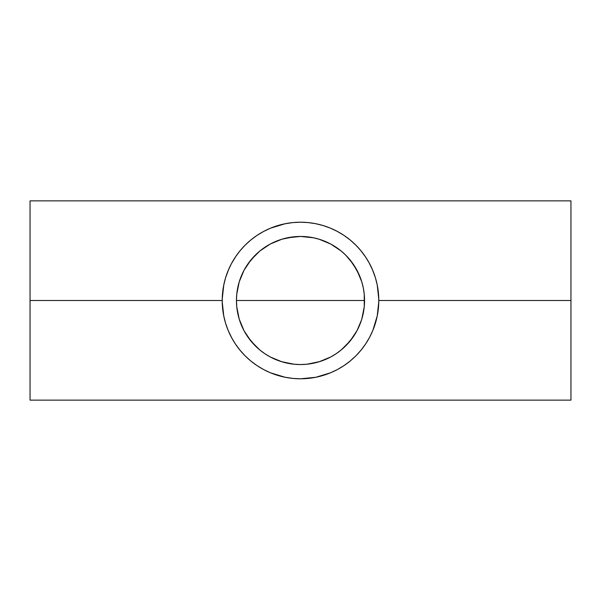 <?xml version="1.0" encoding="UTF-8"?>
<svg xmlns="http://www.w3.org/2000/svg" width="601" height="601" viewBox="0 0 601 601"><rect width="100%" height="100%" fill="white"/><g stroke="black" fill="none" stroke-linecap="round" stroke-linejoin="round"><path stroke-width="0.9" d="M293.897 236.786L287.406 237.801L300.492 236.448L312.993 237.68L319.093 239.206L330.693 244.006L341.135 250.985L345.793 255.207L350.015 259.865L356.994 270.307L361.794 281.907L363.32 288.007L364.244 294.22L364.244 306.78L361.794 319.093L359.676 325.013L356.994 330.693L350.015 341.135L341.135 350.015L336.087 353.756L330.693 356.994L319.093 361.794L306.78 364.244L300.5 364.552L294.22 364.244L281.907 361.794L270.307 356.994L264.913 353.756L259.865 350.015L250.985 341.135L244.006 330.693L239.206 319.093L236.756 306.78L236.448 300.5A64.052 64.052 0 0 1 300.5 236.448A64.052 64.052 0 0 1 364.552 300.5L236.448 300.5L364.552 300.5A64.052 64.052 0 0 1 300.5 364.552A64.052 64.052 0 0 1 236.448 300.5L236.756 294.22L239.206 281.907L244.006 270.307L250.985 259.865L259.865 250.985L270.307 244.006L281.907 239.206L294.22 236.756L300.5 236.448L313.602 237.801L307.149 236.794M243.991 270.345L239.476 281.035L240.896 277.038M255.387 255.027L247.777 264.124L244.059 270.21M282.71 238.965L287.406 237.801L281.253 239.408L270.923 243.683M330.099 243.69L319.792 239.423L313.602 237.801L318.237 238.95M360.089 277.008L361.532 281.058L359.278 275.048L353.215 264.109L345.613 255.027M330.024 373.011L331.189 372.522M323.007 375.482L324.082 375.152M300.59 378.788L315.773 377.285L330.46 372.83L337.401 369.547L343.997 365.596L350.165 361.021L355.86 355.86L361.021 350.165L365.596 343.997L369.547 337.401L372.83 330.46L377.285 315.773L378.412 308.17L378.788 300.5A78.288 78.288 0 0 1 300.5 378.788A78.288 78.288 0 0 1 222.212 300.5L30.05 300.5L30.05 400.138L570.95 400.138L570.95 300.5L378.788 300.5L570.95 300.5L570.95 200.862L570.95 400.138M284.589 377.15L292.83 378.412L300.545 378.788M277.624 375.37L278.008 375.49M270.337 372.74L270.946 372.996M30.05 400.138L30.05 200.862L30.05 300.5L222.212 300.5L222.588 308.17L223.715 315.773L225.585 323.225L228.17 330.46L232.069 338.528M228.17 330.46L228.658 331.602M362.027 282.688L363.259 287.699M361.532 281.058L361.712 281.621M357.655 271.577L359.533 275.641M354.755 266.453L356.784 269.924M351.728 262.044L353.516 264.545M348.054 257.581L349.782 259.587M340.594 250.549L341.06 250.925M344.358 253.817L345.455 254.869M336.147 247.281L336.537 247.544M331.068 244.209L332.18 244.825M325.314 241.444L327.447 242.391M319.364 239.288L322.692 240.415M278.338 240.4L281.651 239.281M273.71 242.316L275.709 241.437M264.395 247.589L264.831 247.296M268.782 244.855L269.909 244.224M259.94 250.925L260.496 250.474M255.545 254.877L256.597 253.862M251.21 259.594L252.863 257.679M247.477 264.56L249.272 262.051M244.239 269.887L246.29 266.378M241.482 275.604L243.322 271.629M237.741 287.676L238.973 282.688M239.296 281.614L239.476 281.035M223.797 316.171L222.227 301.92M225.691 323.586L225.315 322.309M228.357 330.896L227.666 329.205M231.708 337.867L230.641 335.839M235.697 344.433L234.232 342.187M240.595 350.901L237.936 347.558M245.388 356.1L242.346 352.915M250.948 361.111L247.011 357.67M256.537 365.28L251.729 361.742M262.044 368.691L256.958 365.558M267.768 371.613L263.381 369.427M273.32 373.92L270.225 372.695M278.721 375.7L277.482 375.332M323.548 375.317L322.211 375.715M330.813 372.68L327.658 373.927M337.687 369.39L333.307 371.583M344.11 365.521L339.362 368.458M349.369 361.659L344.801 365.047M354.079 357.58L350.075 361.096M358.714 352.847L355.634 356.085M363.072 347.551L360.45 350.849M366.738 342.239L365.303 344.426M370.366 335.831L369.277 337.905M373.364 329.13L372.628 330.948M375.708 322.249L375.294 323.623M378.78 301.845L377.195 316.224M377.21 284.844L378.773 299.065M375.309 277.429L375.693 278.706M372.643 270.104L373.334 271.795M369.292 263.125L370.344 265.139M365.295 256.567L366.798 258.866M360.42 250.114L365.596 257.003L361.021 250.835L355.86 245.14L350.165 239.979L343.997 235.404L337.401 231.453L330.46 228.17L323.225 225.585L315.773 223.715L308.17 222.588L300.5 222.212L292.83 222.588L284.498 223.865M355.634 244.923L358.609 248.04M350.075 239.904L354.094 243.435M344.118 235.487L350.007 239.852M339.219 232.459L344.072 235.457M333.442 229.477L337.649 231.588M327.628 227.058L330.828 228.32M322.204 225.277L323.548 225.683M277.467 225.675L278.751 225.292M270.195 228.312L273.372 227.065M263.328 231.595L267.745 229.394M256.897 235.479L261.713 232.497M251.661 239.311L256.296 235.885M246.868 243.465L250.933 239.904M242.293 248.145L245.358 244.93M237.928 253.449L240.55 250.151M234.262 258.776L235.697 256.567M230.634 265.176L231.716 263.11M227.659 271.81L228.357 270.097M225.307 278.699L225.698 277.407M222.227 299.118L223.797 284.821M238.98 318.342L237.741 313.316M240.903 323.977L239.288 319.379M243.345 329.416L241.467 325.359M246.282 334.607L244.216 331.076M249.265 338.949L247.484 336.44M252.916 343.381L251.226 341.428M256.725 347.265L255.395 345.981M260.586 350.601L259.94 350.075M270.134 356.896L269.053 356.303M275.731 359.571L273.733 358.692M281.666 361.719L278.286 360.577M318.252 362.042L307.171 364.206L300.56 364.552L293.919 364.214L282.688 362.027M322.722 360.577L319.364 361.712M327.32 358.669L325.306 359.556M332.308 356.1L330.918 356.866M336.755 353.305L336.154 353.711M341.06 350.075L340.557 350.481M345.613 345.973L344.35 347.19M349.797 341.398L348.152 343.306M353.523 336.44L351.728 338.956M356.761 331.113L354.695 334.644M359.511 325.419L357.67 329.386M361.704 319.401L360.119 323.924M363.244 313.369L362.027 318.305M228.673 269.353L225.585 277.775L223.715 285.227L222.588 292.83L222.212 300.5A78.288 78.288 0 0 1 300.5 222.212A78.288 78.288 0 0 1 378.788 300.5L378.412 292.83L377.285 285.227L375.415 277.775L372.342 269.391M236.065 256.041L231.453 263.599L228.17 270.54M270.961 227.997L269.841 228.463M278 225.518L276.971 225.833M324.082 225.848L322.977 225.51M331.204 228.485L330.024 227.989M372.83 270.54L368.939 262.487M357.047 330.595L361.509 320.002M345.455 346.131L353.223 336.876L356.941 330.79M307.171 364.206L319.792 361.577L330.069 357.325M270.886 357.302L281.283 361.607L293.919 364.214M244.036 330.745L247.77 336.868L255.575 346.161M239.461 319.927L243.953 330.595M369.547 263.599L365.596 257.003M285.227 223.715L270.54 228.17L263.599 231.453L257.003 235.404L250.835 239.979L245.14 245.14L239.979 250.835L235.404 257.003M231.453 337.401L235.404 343.997L239.979 350.165L245.14 355.86L250.835 361.021L257.003 365.596L263.599 369.547L270.54 372.83L285.227 377.285M30.05 200.862L570.95 200.862"/></g></svg>
